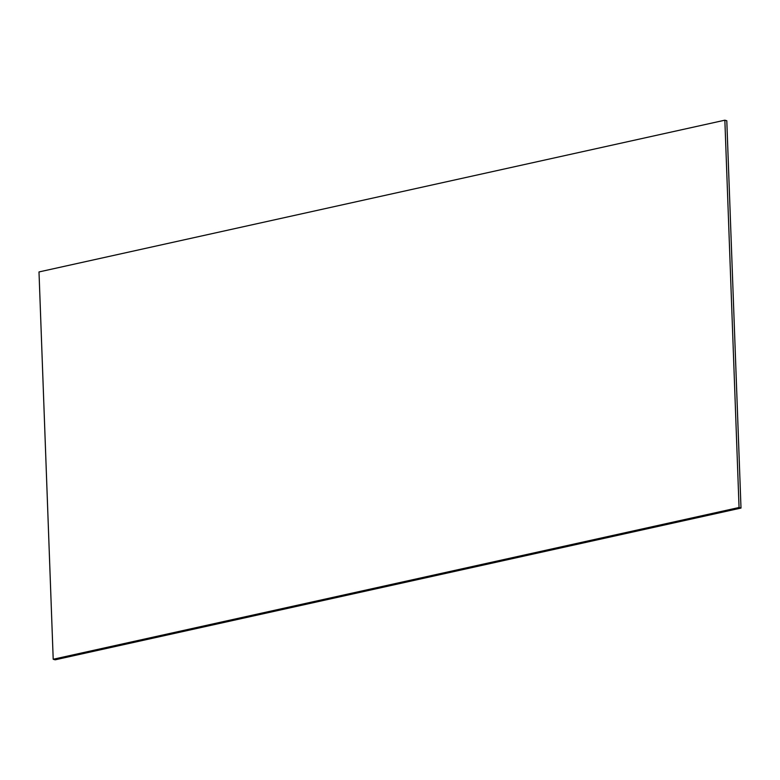 <?xml version="1.0" encoding="UTF-8"?>
<svg xmlns="http://www.w3.org/2000/svg" width="780" height="780" viewBox="0 0 780 780"><rect width="100%" height="100%" fill="white"/><g stroke="black" fill="none" stroke-linecap="round" stroke-linejoin="round"><path stroke-width="1.17" d="M741 508.063L739.06 507.507L724.854 120.188L726.794 120.744L741 508.063L55.146 659.812L53.206 659.256L39 271.937L724.854 120.188M739.06 507.507L53.206 659.256"/></g></svg>
